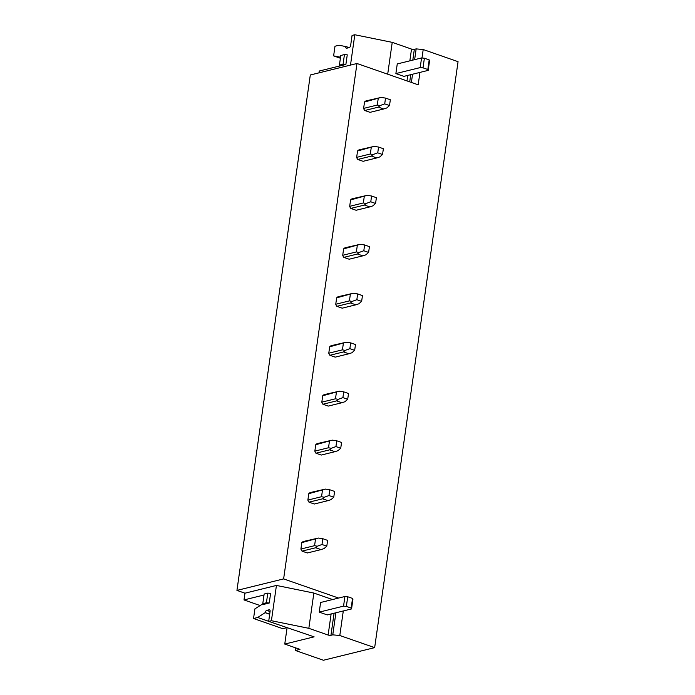 <?xml version="1.0" encoding="UTF-8"?>
<svg xmlns="http://www.w3.org/2000/svg" width="695" height="695" viewBox="0 0 695 695"><rect width="100%" height="100%" fill="white"/><g stroke="black" fill="none" stroke-linecap="round" stroke-linejoin="round"><path stroke-width="1.04" d="M295.775 647.914L295.41 650.494L323.427 660.25L374.657 647.636L339.803 635.499L343.295 610.957M295.41 650.494L299.971 649.373L284.759 644.074L287.078 627.793M260.13 605.553L243.988 599.933L244.953 593.191L276.436 585.433L313.853 593.052L308.832 628.323L328.127 635.039A2.033 0.573 8.1 0 0 330.942 635.299L332.766 634.848L339.803 635.499M419.945 72.41L418.182 84.807L356.978 63.497L310.3 74.99L236.943 590.403L244.953 593.191M347.257 54.835L344.442 54.575L343.069 64.218L345.884 64.47L347.257 54.835L345.884 64.479L319.266 71.029L319.005 72.845M356.978 63.497L283.621 578.909L236.943 590.403M338.595 598.056L283.621 578.909M412.804 60.109L414.333 49.336L416.157 48.893L423.203 49.536L458.057 61.673L374.657 647.636M423.203 49.536L421.995 57.989M302.021 551.126L307.329 552.977L321.003 549.606L315.695 547.756L317.241 546.235L314.574 545.671L300.9 549.033A6.09 4.787 76.2 0 0 302.021 551.126L315.695 547.756M301.812 542.639L318.406 538.052L303.394 541.492A6.09 4.787 76.2 0 0 301.812 542.639L300.9 549.033M308.988 502.164L314.296 504.014L327.971 500.652L322.662 498.801L324.209 497.272L321.542 496.708L307.868 500.079A6.09 4.787 76.2 0 0 308.988 502.164L322.662 498.801M308.78 493.685L325.373 489.098L310.361 492.529A6.09 4.787 76.2 0 0 308.78 493.685L307.868 500.079M315.956 453.209L321.264 455.06L334.938 451.689L329.63 449.839L331.176 448.318L328.518 447.754L314.844 451.116A6.09 4.787 76.2 0 0 315.956 453.209L329.63 449.839M315.747 444.722L332.34 440.135L317.328 443.575A6.09 4.787 76.2 0 0 315.747 444.722L314.844 451.116M322.923 404.247L328.231 406.097L341.905 402.735L336.597 400.885L338.144 399.356L335.485 398.791L321.811 402.162A6.09 4.787 76.2 0 0 322.923 404.247L336.597 400.885M322.715 395.768L339.308 391.181L324.296 394.612A6.09 4.787 76.2 0 0 322.715 395.768L321.811 402.162M329.89 355.293L335.198 357.143L348.873 353.772L343.565 351.922L345.111 350.402L342.453 349.837L328.778 353.199A6.09 4.787 76.2 0 0 329.89 355.293L343.565 351.922M329.682 346.805L346.275 342.218L331.263 345.658A6.09 4.787 76.2 0 0 329.682 346.805L328.778 353.199M336.858 306.33L342.166 308.18L355.84 304.818L350.532 302.968L352.078 301.439L349.42 300.874L335.746 304.245A6.09 4.787 76.2 0 0 336.858 306.33L350.532 302.968M336.649 297.851L353.242 293.264L338.23 296.695A6.09 4.787 76.2 0 0 336.649 297.851L335.746 304.245M343.825 257.376L349.133 259.226L362.807 255.856L357.499 254.005L359.054 252.485L356.387 251.92L342.713 255.282A6.09 4.787 76.2 0 0 343.825 257.376L357.499 254.005M343.617 248.888L360.219 244.301L345.198 247.741A6.09 4.787 76.2 0 0 343.617 248.888L342.713 255.282M350.793 208.413L356.101 210.264L369.775 206.901L364.467 205.051L366.022 203.522L363.355 202.957L349.681 206.328A6.09 4.787 76.2 0 0 350.793 208.413L364.467 205.051M350.584 199.934L367.186 195.347L352.165 198.779A6.09 4.787 76.2 0 0 350.584 199.934L349.681 206.328M357.76 159.459L363.077 161.31L376.751 157.939L371.434 156.088L372.989 154.568L370.322 153.995L356.648 157.365A6.09 4.787 76.2 0 0 357.76 159.459L371.434 156.088M357.56 150.971L374.153 146.384L359.133 149.825A6.09 4.787 76.2 0 0 357.56 150.971L356.648 157.365M364.727 110.496L370.044 112.347L383.718 108.985L378.401 107.134L379.957 105.605L377.289 105.041L363.615 108.411A6.09 4.787 76.2 0 0 364.727 110.496L378.401 107.134M364.528 102.017L381.121 97.43L366.1 100.862A6.09 4.787 76.2 0 0 364.528 102.017L363.615 108.411M340.402 58.25L333.617 55.887L340.55 57.207M387.697 74.191L392.232 42.36L354.806 34.75L352.07 35.428L350.654 45.401A2.033 1.112 -70.8 0 1 349.159 47.625L346.736 48.224A2.033 1.112 -70.8 0 1 346.336 48.216A2.033 1.112 -70.8 0 1 345.789 46.6L339.125 45.218L334.99 46.235L333.617 55.887M349.116 47.634L345.806 46.487M354.806 34.75L350.488 65.095M392.232 42.36L411.518 49.084L409.841 60.839M428.198 70.377L427.816 69.517L429.189 59.883L429.571 60.743L428.198 70.377L403.891 76.363L395.881 73.574L397.253 63.94L421.57 57.954L420.197 67.589L395.881 73.574M414.333 49.336A2.033 0.573 8.1 0 1 411.518 49.084M416.157 48.893L414.628 59.666M412.552 74.235L411.388 82.444M263.162 604.511L269.243 603.017L266.42 602.756L262.78 603.66L263.162 604.511M284.759 644.074L314.114 636.846L268.678 621.382L271.415 620.713L308.832 628.323M286.792 627.689L282.761 628.68L253.545 618.507L257.68 617.49L265.238 612.608A2.033 1.112 109.2 0 1 266.724 610.384L269.156 609.784A2.033 1.112 109.2 0 1 269.547 609.793A2.033 1.112 109.2 0 1 270.094 611.409L268.678 621.382M270.607 593.382L269.243 603.017L270.607 593.382L267.792 593.122L266.42 602.756M253.545 618.507L254.917 608.855L262.858 603.833M269.686 614.276L265.221 612.721M268.687 621.321L257.68 617.49M276.436 585.433L271.415 620.713M313.853 593.052L332.523 599.55M351.557 608.924L351.166 608.064L352.539 598.43L352.921 599.281L351.557 608.924L327.241 614.91L319.24 612.121L320.612 602.487L344.92 596.501L343.547 606.136L319.24 612.121M335.902 612.773L332.766 634.848M264.004 595.007L243.988 599.933M344.442 54.575L340.793 55.478L339.421 65.113L339.812 65.973M343.069 64.218L339.421 65.113M429.189 59.883L424.384 58.215L423.012 67.849L420.197 67.589M424.384 58.215L421.57 57.954M427.816 69.517L423.012 67.849M267.792 593.122L264.152 594.016L262.78 603.66M352.539 598.43L347.735 596.753L346.362 606.396L343.547 606.136M347.735 596.753L344.92 596.501M351.166 608.064L346.362 606.396M381.121 97.43L385.525 98.091L384.709 103.868L389.513 105.544L386.75 107.968L383.718 108.985M378.202 98.647L377.289 105.041M384.709 103.868L379.957 105.605M389.513 105.544L390.329 99.759L385.525 98.091M374.153 146.384L378.558 147.045L377.741 152.831L382.545 154.499L379.774 156.931L376.751 157.939M371.234 147.609L370.322 153.995M377.741 152.831L372.989 154.568M382.545 154.499L383.362 148.721L378.558 147.045M367.186 195.347L371.59 196.007L370.774 201.785L375.569 203.461L372.807 205.885L369.775 206.901M364.258 196.563L363.355 202.957M370.774 201.785L366.022 203.522M375.569 203.461L376.395 197.675L371.59 196.007M360.219 244.301L364.623 244.961L363.806 250.747L368.602 252.415L365.839 254.848L362.807 255.856M357.291 245.526L356.387 251.92M363.806 250.747L359.054 252.485M368.602 252.415L369.427 246.638L364.623 244.961M353.242 293.264L357.656 293.924L356.839 299.701L361.635 301.378L358.872 303.802L355.84 304.818M350.323 294.48L349.42 300.874M356.839 299.701L352.078 301.439M361.635 301.378L362.46 295.592L357.656 293.924M346.275 342.218L350.688 342.878L349.863 348.664L354.667 350.332L351.905 352.765L348.873 353.772M343.356 343.443L342.453 349.837M349.863 348.664L345.111 350.402M354.667 350.332L355.493 344.555L350.688 342.878M339.308 391.181L343.721 391.841L342.896 397.618L347.7 399.295L344.937 401.719L341.905 402.735M336.389 392.397L335.485 398.791M342.896 397.618L338.144 399.356M347.7 399.295L348.525 393.509L343.721 391.841M332.34 440.135L336.754 440.795L335.928 446.581L340.732 448.258L337.97 450.681L334.938 451.689M329.421 441.36L328.518 447.754M335.928 446.581L331.176 448.318M340.732 448.258L341.558 442.472L336.754 440.795M325.373 489.098L329.786 489.758L328.961 495.544L333.765 497.212L331.002 499.636L327.971 500.652M322.454 490.314L321.542 496.708M328.961 495.544L324.209 497.272M333.765 497.212L334.59 491.426L329.786 489.758M318.406 538.052L322.819 538.712L321.993 544.498L326.798 546.174L324.035 548.598L321.003 549.606M315.487 539.277L314.574 545.671M321.993 544.498L317.241 546.235M326.798 546.174L327.623 540.389L322.819 538.712M348.916 47.686L345.789 46.6M407.774 75.407L406.992 80.915M409.711 81.862L410.728 74.678M269.156 609.784L269.86 610.028M270.077 611.548L266.724 610.384M265.238 612.608L269.703 614.163M331.124 613.954L328.127 635.039M330.942 635.299L334.087 613.225"/></g></svg>
